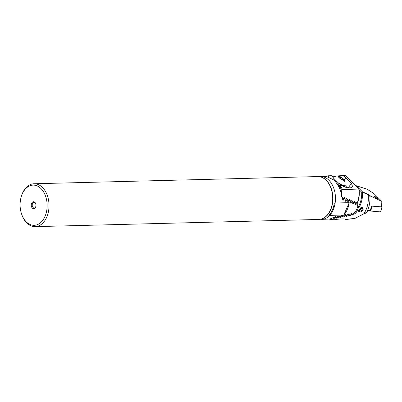 <?xml version="1.0" encoding="UTF-8"?>
<svg xmlns="http://www.w3.org/2000/svg" width="402" height="402" viewBox="0 0 402 402"><rect width="100%" height="100%" fill="white"/><g stroke="black" fill="none" stroke-linecap="round" stroke-linejoin="round"><path stroke-width="0.6" d="M21.552 213.934L21.738 214.487A21.447 14.422 -91.5 0 0 35.15 226.633L318.816 219.452A21.447 14.422 -91.5 0 0 330.384 210.025A21.447 14.422 -91.5 0 0 330.811 187.794A21.447 14.422 -91.5 0 0 317.731 176.573L34.064 183.754A21.447 14.422 -91.5 0 0 22.492 193.181A21.447 14.422 -91.5 0 0 21.286 196.558L21.125 197.121A20.105 13.517 -91.5 0 0 21.552 213.934A20.105 13.517 -91.5 0 0 32.904 225.266A20.105 13.517 -91.5 0 0 44.969 216.477A20.105 13.517 -91.5 0 0 40.959 188.563A20.105 13.517 -91.5 0 0 22.261 193.955A20.105 13.517 -91.5 0 0 21.125 197.121M35.15 226.633A21.447 14.422 -91.5 0 0 46.717 217.206A21.447 14.422 -91.5 0 0 47.145 194.975A21.447 14.422 -91.5 0 0 34.064 183.754M35.753 203.854A2.814 1.894 -91.5 0 0 34.039 202.392A2.814 1.894 -91.5 0 0 32.522 203.628A2.814 1.894 -91.5 0 0 32.467 206.548A2.814 1.894 -91.5 0 0 34.18 208.02A2.814 1.894 -91.5 0 0 35.703 206.779A2.814 1.894 -91.5 0 0 35.818 206.467M35.582 207.171A3.487 2.342 -91.5 0 0 35.778 206.618A3.487 2.342 -91.5 0 0 35.708 203.708A3.487 2.342 -91.5 0 0 33.738 201.744A3.487 2.342 -91.5 0 0 31.647 203.266A3.487 2.342 -91.5 0 0 32.341 208.105A3.487 2.342 -91.5 0 0 35.582 207.171M326.303 180.242A21.447 14.422 88.5 0 1 332.379 204.11A21.447 14.422 88.5 0 1 319.012 219.447A21.447 14.422 88.5 0 1 318.917 219.447A21.447 14.422 -91.5 0 0 319.012 219.447A21.447 14.422 -91.5 0 0 328.816 213.266A21.447 14.422 -91.5 0 0 331.65 189.694A21.447 14.422 -91.5 0 0 317.927 176.568A21.447 14.422 88.5 0 1 326.303 180.242M349.217 202.663A21.447 14.422 88.5 0 1 343.765 215.025L328.886 215.402A21.447 14.422 88.5 0 0 334.338 203.04L349.217 202.663L343.765 215.025M335.575 216.618L332.313 217.984A21.447 14.422 88.5 0 1 329.479 219.025L321.59 219.381A21.447 14.422 -91.5 0 0 331.394 213.201A21.447 14.422 -91.5 0 0 334.374 206.573A21.447 14.422 -91.5 0 0 333.916 188.644A21.447 14.422 -91.5 0 0 320.505 176.503L317.927 176.568A21.447 14.422 -91.5 0 0 317.831 176.568A21.447 14.422 88.5 0 1 317.927 176.568L326.339 176.352L333.941 180.051C337.012 183.166 339.409 187.352 341.122 192.613A21.447 14.422 88.5 0 1 341.599 196.935L342.363 197.256L342.816 200.191L343.137 200.317L344.574 198.161L345.011 198.337L345.368 201.176L345.685 201.301L347.192 199.206L347.624 199.382L347.886 202.131L348.202 202.251L349.77 200.221L350.192 200.387L350.373 203.055L350.685 203.171L352.313 201.201L352.735 201.362L352.835 203.95L353.142 204.06L354.825 202.151L355.242 202.301L355.267 204.819L355.569 204.925L357.308 203.065L357.72 203.216L357.715 204.698A21.447 14.422 88.5 0 1 357.529 205.447L357.855 206.065A21.447 14.422 88.5 0 1 355.112 212.281L354.298 212.774A21.447 14.422 88.5 0 1 353.911 213.321L352.288 214.447M335.951 216.512L336.022 216.824M336.072 217.442L338.821 216.02L339.288 216.246M338.821 216.02L339.193 215.909M339.383 216.909L342.037 215.397L342.514 215.633M342.037 215.397L342.403 215.281M342.66 216.341L345.217 214.738L345.619 214.653L345.715 214.99M345.217 214.738L345.579 214.618M345.901 215.738L348.378 214.055L348.77 213.964L348.886 214.321M348.378 214.055L348.735 213.929M349.107 215.105L351.504 213.341L351.901 213.251L352.026 213.618M351.504 213.341L351.856 213.211M355.267 204.819L355.569 204.925L355.273 204.628M352.835 203.95L353.142 204.06L352.83 203.754M350.373 203.055L350.685 203.171L350.368 202.854M347.886 202.131L348.202 202.251L347.871 201.925M345.368 201.176L345.685 201.301L345.348 200.965M342.816 200.191L343.137 200.317L342.79 199.97M355.117 204.226L356.84 202.352L357.72 203.216M356.725 202.487L357.308 203.065M341.574 196.472L342.363 197.256M343.981 197.568L344.574 198.161M342.655 199.588L344.077 197.412L345.011 198.337M346.599 198.618L347.192 199.206M345.207 200.573L346.7 198.467L347.624 199.382M347.725 201.533L349.283 199.487L350.192 200.387M349.177 199.638L349.77 200.221M351.725 200.618L352.313 201.201M350.217 202.457L351.835 200.472L352.735 201.362M354.237 201.568L354.825 202.151M352.68 203.357L354.353 201.427L355.242 202.301M338.76 176.146A3.517 0.834 34.1 0 0 338.59 177.141A3.517 0.834 34.1 0 0 341.554 179.458A3.517 0.834 34.1 0 0 343.926 179.639A3.517 0.834 34.1 0 0 340.7 176.965A3.517 0.834 34.1 0 0 338.76 176.146A7.568 7.568 0 0 0 333.283 177.302A7.035 1.663 34.1 0 0 333.168 177.418A7.035 1.663 34.1 0 0 333.092 177.734M338.288 182.89A7.035 1.663 34.1 0 0 339.846 183.855A7.035 1.663 34.1 0 0 344.826 185.302A7.035 1.663 34.1 0 0 344.886 185.151A7.568 7.568 0 0 0 343.926 179.639M343.162 178.94L343.539 180.036L341.499 179.307L339.087 177.483L338.715 176.388L340.75 177.116L343.162 178.94L342.64 179.714M340.268 184.649A7.035 1.663 34.1 0 0 344.549 185.714L344.826 185.302M340.022 178.192L340.75 177.116M343.072 186.287A6.834 1.618 34.1 0 0 344.052 186.086L344.162 185.93M377.734 198.814L377.086 198.829L373.94 196.367L375.679 196.864M369.925 196.372L368.202 195.131L368.232 194.814L362.524 192.176A0.668 0.367 -65.2 0 0 362.453 191.814L368.302 194.432L370.609 196.05L369.925 196.372C370.187 201.482 369.403 206.161 367.574 210.402L366.488 212.557L365.981 212.688L366.232 212.985L366.488 212.557M366.473 212.834L367.237 211.422L368.388 210.477L370.121 210.532L371.795 206.045L381.588 206.874L381.83 201.392L370.609 196.05M358.594 210.542A2.347 1.422 134.8 0 0 358.85 211.03A2.347 1.422 134.8 0 0 359.644 211.311A2.347 1.422 134.8 0 0 362.237 209.321A2.347 1.422 134.8 0 0 362.152 207.703A2.347 1.422 134.8 0 0 361.524 207.427M363.257 209.834L360.574 212.075L358.554 211.306L358.795 209.944L362.222 207.377L363.257 209.834M359.338 207.156L358.473 206.804C360.885 202.095 361.951 197.236 361.674 192.221L362.524 192.176C362.83 197.322 361.77 202.317 359.338 207.156L358.544 207.176A21.447 14.422 88.5 0 1 357.509 209.98A21.447 14.422 88.5 0 1 355.73 213.236L355.021 213.407L353.207 215.12L352.805 215.201L352.428 214.02L350.021 215.779L349.619 215.859L349.298 214.728L346.81 216.407L346.403 216.482L346.137 215.412L343.564 217.005L343.157 217.08L342.951 216.065L339.876 217.638L339.73 216.688L336.554 218.16L336.479 217.281L334.806 218.015L334.198 217.407M368.202 195.131A21.447 14.422 88.5 0 1 366.036 209.764A21.447 14.422 88.5 0 1 364.026 213.361L365.981 212.688M344.851 219.12L344.941 219.432L347.152 219.371L354.896 218.417L363.921 213.718L364.026 213.361M334.806 218.015A21.447 14.422 88.5 0 1 330.73 219.678L334.544 219.693C340.971 218.582 346.891 218.849 344.941 219.432L354.926 218.427L364.036 213.743M329.957 218.909L330.73 219.678L330.263 219.804L329.479 219.025M364.021 213.748L366.232 212.985M373.664 193.352L367.056 189.196L373.79 193.457L373.227 193.543L373.79 193.457L381.83 201.392M363.921 213.718L364.031 213.407L363.921 213.718M359.147 189.714L361.674 192.221A0.668 0.407 134.8 0 1 362.453 191.814L356.423 185.835L367.056 189.196A0.668 0.508 -72.4 0 0 366.89 189.096A0.668 0.668 0 0 1 367.046 189.171L367.026 189.171M335.936 217.376L335.328 216.768M352.594 214.512L353.207 215.12L352.805 215.201M349.444 215.201L350.021 215.779L349.619 215.859M346.263 215.864L346.81 216.407L346.403 216.482M343.047 216.492L343.564 217.005L343.157 217.08M339.806 217.09L340.288 217.567L339.876 217.638M336.529 217.658L336.971 218.095L336.554 218.16M330.263 219.804L334.544 219.693M358.544 207.176L357.755 206.397M357.825 206.161L358.473 206.804M355.73 213.236L354.896 212.412M355.021 213.407L354.348 212.743M368.232 194.814L368.302 194.432M349.298 214.728L348.519 213.959M348.775 214.844L348.167 214.241M346.137 215.412L345.368 214.648M345.609 215.522L345.001 214.919M342.951 216.065L342.187 215.306M342.414 216.17L341.811 215.567M352.428 214.02L351.644 213.241M351.911 214.14L351.303 213.537M339.73 216.688L338.976 215.939M339.193 216.789L338.584 216.186M336.479 217.281L335.735 216.537M374.111 196.799A2.01 0.789 -158.6 0 1 374.212 196.759A2.01 0.789 -158.6 0 1 375.307 196.774A2.01 0.789 -158.6 0 1 377.594 198.085A2.01 0.789 -158.6 0 1 376.925 198.774M380.679 211.608L380.523 211.894L370.669 211.05L369.704 210.497M381.604 206.728L381.9 206.99L381.749 207.879L380.523 211.894M381.9 206.99L372.242 206.166L370.669 211.05M336.982 183.146L336.539 183.156L336.976 183.156M336.645 183.307L337.132 183.292M337.735 183.895L337.057 183.91L337.73 183.905M337.152 184.066L337.891 184.046M337.63 184.819L338.645 184.794L337.534 184.669M338.072 185.578L340.393 185.523L337.987 185.428M338.278 185.945L341.956 189.588L341.444 191.689A21.447 14.422 88.5 0 1 342.012 196.9M323.932 176.413A21.447 14.422 88.5 0 1 325.595 175.97L331.871 175.699L333.318 177.96L338.921 183.518C342.675 186.639 346.579 188.066 350.624 187.794L352.634 186.784L351.403 183.201L345.8 177.649L342.72 175.423L345.434 175.579L359.026 189.056L341.956 189.588M329.067 176.81L328.042 175.795L331.871 175.699L331.957 176.001M336.459 181.619L335.389 181.644L336.454 181.629M335.514 181.794L336.61 181.769M340.549 187.312L339.67 186.94L339.7 186.563L340.388 187.166L339.981 186.583L340.831 186.654L341.409 187.231L340.333 186.729L340.544 187.322M339.67 186.94L339.7 186.563L339.836 186.93L340.383 187.176L340.449 186.915M338.64 185.794L340.278 186.448L338.64 185.794M341.655 188.171L340.549 187.814L340.896 187.422L342.001 187.774L341.65 188.181M340.549 187.814L340.896 187.422L341.996 187.789M325.595 175.97L325.992 176.362M331.906 175.699L331.997 176.106M332.102 176.342L344.931 175.367M356.961 202.276L357.162 203.015M357.227 203.035C358.961 198.352 359.499 193.729 358.84 189.161M344.177 197.317L344.444 197.769M346.805 198.377L347.052 198.814M349.393 199.402L349.629 199.824M351.946 200.392L352.167 200.799M354.469 201.347L354.68 201.744M345.207 187.126L344.097 186.02M347.278 187.664L344.851 185.257M333.74 177.021A8.04 1.904 34.1 0 0 332.188 176.513M359.026 189.056L358.84 189.533M340.469 190.719L341.444 191.689M338.404 185.669L340.273 186.448M338.881 185.835L339.851 186.237M339.595 186.322L338.846 185.87L339.821 186.272M338.841 185.88L339.6 186.312M339.665 186.95L339.695 186.573M340.383 187.176L340.444 186.925L340.383 187.176M339.997 186.598L340.831 186.654L341.393 187.231M340.635 186.945L340.333 186.729M340.544 187.824L340.891 187.432M341.042 187.563L340.715 187.819L341.831 187.779M340.378 185.523L337.992 185.438M338.63 184.794L337.544 184.679M358.78 209.985A1.744 1.055 134.8 0 0 359.092 210.015A1.744 1.055 134.8 0 0 360.634 209.115A1.744 1.055 134.8 0 0 361.081 207.578M358.604 210.502A2.347 1.422 134.8 0 0 358.88 210.517A2.347 1.422 134.8 0 0 359.403 210.417A2.347 1.422 134.8 0 0 361.544 208.256A2.347 1.422 134.8 0 0 361.619 207.442M360.589 207.839L360.75 208.412L359.7 209.548L359.006 209.457M360.343 208.01L360.75 208.412M359.267 209.12L359.7 209.548M334.389 206.517A21.18 14.241 -91.5 0 0 334.404 206.462A21.18 14.241 -91.5 0 0 335.142 203.02M356.137 185.714A0.668 0.508 -72.4 0 1 356.423 185.835A0.668 0.407 134.8 0 0 356.303 185.819A0.668 0.407 134.8 0 0 355.911 185.965M371.89 207.035L370.89 209.055M370.564 209.713L370.031 210.784M351.403 183.201L348.283 187.814M345.8 177.649L344.167 180.061M366.89 189.096L356.262 185.734A0.668 0.668 0 0 0 355.73 185.789M377.594 198.085L377.975 198.774M381.749 207.879L380.789 211.804M359.061 189.136C359.73 193.759 359.187 198.392 357.433 203.04"/></g></svg>
